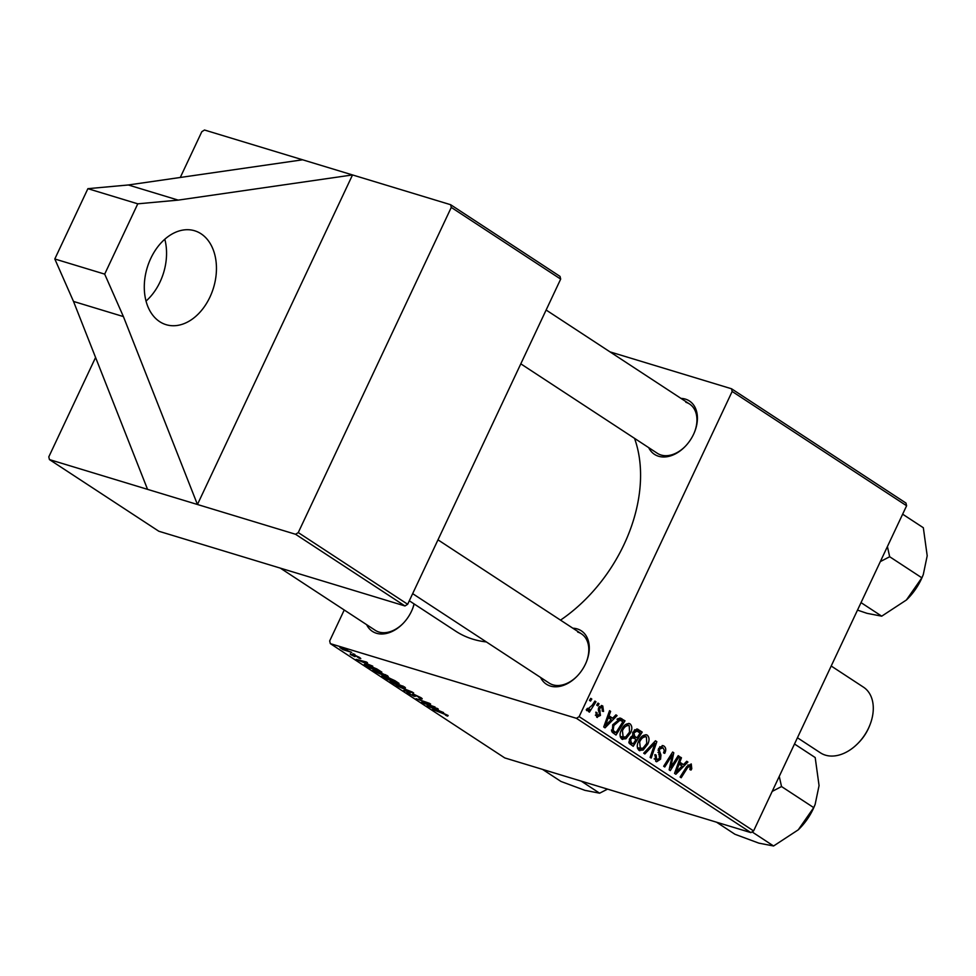 <?xml version="1.0" encoding="UTF-8"?>
<svg xmlns="http://www.w3.org/2000/svg" width="976" height="976" viewBox="0 0 976 976"><rect width="100%" height="100%" fill="white"/><g stroke="black" fill="none" stroke-linecap="round" stroke-linejoin="round"><path stroke-width="1.46" d="M201.044 233.776A49.068 34.636 106.9 0 0 194.614 230.763A49.068 34.636 106.9 0 0 148.852 262.922A49.068 34.636 106.9 0 0 159.686 321.665A49.068 34.636 106.9 0 0 166.115 324.679A49.068 34.636 106.9 0 0 211.89 292.519A49.068 34.636 106.9 0 0 201.044 233.776M680.992 398.391A31.891 22.119 123.2 0 1 685.408 399.123A31.891 22.119 123.2 0 1 694.509 432.161A31.891 22.119 123.2 0 1 685.079 446.557A31.891 22.119 123.2 0 1 658.532 456.243A31.891 22.119 123.2 0 1 648.711 447.642M520.794 363.828L657.312 453.279A29.439 20.423 -56.8 0 0 661.045 455.011A29.439 20.423 -56.8 0 0 685.311 446.313M572.851 628.202A31.891 22.119 123.2 0 1 577.267 628.934A31.891 22.119 123.2 0 1 586.369 661.972A31.891 22.119 123.2 0 1 576.926 676.368A31.891 22.119 123.2 0 1 550.391 686.055A31.891 22.119 123.2 0 1 540.57 677.454M412.653 593.64L549.171 683.09A29.439 20.423 -56.8 0 0 552.904 684.823A29.439 20.423 -56.8 0 0 577.17 676.124M414.153 603.949A31.891 22.119 123.2 0 1 412.409 609.17A31.891 22.119 123.2 0 1 402.978 623.566A31.891 22.119 123.2 0 1 376.431 633.253A31.891 22.119 123.2 0 1 366.622 624.664M280.356 568.142L375.211 630.289A29.439 20.423 -56.8 0 0 378.944 632.033A29.439 20.423 -56.8 0 0 403.21 623.322M634.522 438.346A137.396 95.306 123.2 0 1 560.517 620.126M486.365 641.94A137.396 95.306 123.2 0 1 473.031 639.231A137.396 95.306 123.2 0 1 455.621 631.118L409.298 600.777M147.547 489.354L49.434 459.574L158.832 531.249L404.967 605.962L295.569 534.275L197.445 504.494L352.519 174.936L178.205 200.117L137.775 203.825L104.688 274.122L123.403 316.578L197.445 504.494L147.547 489.354L73.505 301.438L123.403 316.578M295.569 534.275L298.266 532.579L407.663 604.266L560.675 279.099L451.278 207.412L450.644 204.716L204.509 130.015L201.812 131.699L180.279 177.473M49.434 459.574L48.8 456.866L95.587 357.448M576.45 718.324L579.146 716.628L753.594 830.93L750.898 832.626L576.45 718.324L330.315 643.623L329.681 640.915L344.235 610M579.146 716.628L732.159 391.461L731.524 388.765L610 351.872M731.524 388.765L905.972 503.067L906.606 505.763L732.159 391.461M612.672 718.214L615.917 714.847L617.088 715.615L605.035 727.852L603.729 726.986L609.549 710.674L610.622 711.382L609 715.811L612.672 718.214L607.401 716.665M632.838 732.195L637.426 729.06L642.208 732.085L633.217 746.311L629.264 743.383L629.471 738.966L632.668 736.148L632.838 732.195M690.337 765.709L687.568 767.673L681.199 777.75L680.113 777.03L686.701 766.599L691.252 763.952L691.777 768.734L691.02 770.076L689.849 769.564L690.337 765.709L687.921 764.928M672.696 764.33L678.21 755.668L679.296 756.388L670.292 770.601L669.158 769.857L672.342 754.875L664.766 766.977L663.668 766.258L672.659 752.032L673.794 752.777L670.646 767.758L672.696 764.33M663.046 747.823L659.727 749.019L659.373 750.544L660.947 755.009L660.581 759.169L656.628 761.756L655.774 761.353L655.006 754.582L656.153 755.119L656.653 759.572L659.471 758.559L658.593 748.458L663.058 745.64L663.961 746.067C666.047 747.665 666.303 750.105 664.717 753.374L663.558 752.862L664.339 750.41L663.046 747.823L659.764 746.713M654.188 758.828L657.251 759.865L654.213 758.938M643.709 753.191L655.469 740.772L656.848 741.675L651.187 758.084L650.101 757.376L654.945 743.297L644.868 753.948L643.709 753.191M638.633 741.162C640.915 736.27 643.818 734.269 647.356 735.184C649.43 737.392 649.577 740.394 647.771 744.163L643.16 750.044L638.987 750.349C636.852 748.08 636.73 745.017 638.633 741.162M646.6 734.83L645.758 734.708M639.817 750.739L638.987 750.349M753.594 830.93L906.606 505.763M683.505 764.623L686.738 761.256L687.909 762.024L675.868 774.249L674.55 773.395L680.37 757.083L681.455 757.791L679.821 762.219L683.505 764.623L678.235 763.073M621.431 729.889C623.713 724.997 626.616 722.996 630.154 723.911C632.228 726.12 632.363 729.121 630.569 732.891L625.958 738.771L621.785 739.076C619.65 736.807 619.528 733.745 621.431 729.889M629.398 723.558L628.556 723.436M622.615 739.479L621.785 739.076M620.114 718.08L625.006 720.813L616.015 735.038L612.22 732.281L612.806 724.692L620.712 718.202M602.07 707.344L599.85 708.137L599.618 709.259L600.447 715.445L596.702 717.153L595.848 712.151L597.019 712.663L597.41 715.786L599.581 714.017L598.3 709.942L598.715 707.551L602.778 705.977L603.558 711.455L602.29 711.15L602.07 707.344L599.435 706.465M597.336 717.458L596.702 717.153M595.36 715.164L597.715 715.933L595.372 715.225M602.009 705.611L601.24 705.514M596.714 705.136L597.995 703.11L599.069 703.818L597.812 705.868L596.714 705.136M589.455 700.39L590.736 698.352L591.81 699.06L590.553 701.11L589.455 700.39M587.088 708.783L587.869 709.015L592.225 705.184L594.884 701.073L595.97 701.781L589.431 712.138L588.345 711.419L589.711 709.284L586.783 710.662L586.247 709.772L587.491 708.308L588.04 709.101L587.064 708.796M347.566 649.662L345.65 648.991L347.566 649.662M359.363 658.349L355.837 655.86L354.935 656.665L350.262 654.457L350.384 653.639L353.666 655.909L353.678 655.006L354.678 655.128L359.668 657.531L360.791 658.544L359.363 658.349L359.729 657.568M357.985 657.543L358.68 656.921M350.591 653.761L350.262 654.457L350.384 653.639M354.251 656.043L354.422 655.055M372.747 666.157L356.155 659.373L366.378 661.984L367.452 662.692L364.634 661.948L368.306 664.363L372.747 666.157M394.89 680.662L399.038 683.383L385.654 678.71L381.762 676.087L388.289 677.612L394.89 680.662M381.945 675.697L382.97 675.953M387.399 677.405L388.289 677.612M412.299 692.069L413.678 692.972L403.613 690.483L411.152 691.911L396.134 685.579L412.299 692.069M435.04 706.978L422.718 703.001L421.583 702.256L428.513 703.318L416.093 698.657L429.489 703.33L430.623 704.074L423.743 703.037L435.04 706.978M443.58 712.565L426.976 705.782L437.199 708.393L438.285 709.101L435.455 708.356L439.127 710.772L443.58 712.565M330.315 643.623L504.763 757.925L750.898 832.626M448.021 715.42L447.691 716.116L446.532 715.725L445.312 714.981L446.715 715.042L432.539 709.43L442.348 712.858L448.143 715.506L447.691 716.116L448.143 715.506M420.339 698.121L415.373 695.193L414.629 695.071L415.447 696.303L414.129 696.327L406.894 692.362L408.749 692.618L409.944 693.363L409.53 693.936L412.982 695.607L414.178 694.461L420.851 697.62C422.889 698.999 422.645 699.304 420.119 698.523L418.899 697.779L420.705 697.535M420.851 697.62C422.889 698.999 422.645 699.304 420.119 698.523L420.302 698.121M414.605 695.095L414.995 695.717M409.7 693.204L409.53 693.936M412.982 695.607L414.178 694.461L413.604 695.693M413.251 694.217L412.604 694.229M404.235 686.738C406.138 688.153 405.638 688.422 402.759 687.543L391.364 682.505C389.412 681.041 389.949 680.784 392.962 681.736L405.455 687.897M391.864 681.419L391.364 682.505L390.132 681.309M387.033 675.465C388.936 676.88 388.436 677.149 385.557 676.27L374.162 671.232C372.21 669.768 372.747 669.512 375.76 670.463L388.253 676.624M374.662 670.146L374.162 671.232L372.93 670.036M364.987 664.327L364.695 664.924L367.037 664.827L376.834 668.938L381.836 672.11L368.452 667.438L364.304 664.388M354.825 654.408L352.909 653.749L354.825 654.408M351.714 652.371L343.064 649.687L339.929 647.576L351.714 652.371M450.644 204.716L560.041 276.403L560.675 279.099M298.266 532.579L451.278 207.412M407.663 604.266L404.967 605.962M694.375 432.478A29.439 20.423 -56.8 0 0 689.581 404.027A29.439 20.423 -56.8 0 0 685.86 402.283M586.234 662.289A29.439 20.423 -56.8 0 0 581.44 633.839A29.439 20.423 -56.8 0 0 577.719 632.094M412.275 609.488A29.439 20.423 -56.8 0 0 414.031 603.876M432.295 707.99L437.175 709.967L434.247 708.051L429.062 706.697L432.295 707.99M414.641 695.241L414.129 696.327M408.578 692.57L408.139 693.497M396.232 684.762L401.734 686.848L402.795 686.274L393.914 682.395L392.755 682.932L396.232 684.762M392.193 681.504L392.755 682.932M402.942 685.957L401.734 686.848M386.13 678.54L390.302 679.991L384.093 676.673L386.13 678.54M384.227 676.38L384.288 677.332M391.864 680.54L396.39 682.126L389.339 678.308L391.864 680.54M389.473 678.027L389.583 679.052M379.03 673.489L384.532 675.575L385.593 675.002L376.712 671.122L375.553 671.659L379.03 673.489M374.991 670.231L375.553 671.659M385.74 674.684L384.532 675.575M361.474 661.582L366.354 663.558L363.414 661.643L358.229 660.288L361.474 661.582M368.928 667.267L379.188 670.854L368.037 665.51L366.195 665.412L368.928 667.267M366.317 664.619L366.195 665.412M359.595 657.482L359.205 658.3M354.678 655.128L354.3 655.945M646.539 743.785L647.771 744.163M637.548 748.348L643.16 750.044M637.426 747.836L642.867 748.311L646.734 743.383L646.429 736.929L642.83 735.77M638.414 741.662L639.634 742.041L640.415 748.836L637.438 747.933M646.429 736.929C643.635 736.453 641.378 738.161 639.634 742.041M655.116 741.138L656.848 741.675M653.493 742.858L654.945 743.297M662.167 745.53L663.961 746.067M658.507 748.653L659.727 749.019M658.007 750.129L659.373 750.544M658.702 754.326L660.947 755.009M659.349 758.791L660.581 759.169M654.92 754.753L656.153 755.119M654.762 755.095L655.982 755.473M678.015 755.997L679.296 756.388M671.098 754.497L672.342 754.875M668.731 758.254L670.048 758.657M672.452 752.362L673.794 752.777M670.573 762.659L671.781 763.025M669.634 767.453L670.646 767.758M690.544 768.356L691.777 768.734M686.433 761.573L687.909 762.024M680.248 757.425L681.455 757.791M678.662 761.866L679.821 762.219M678.491 769.661L682.065 766.038L679.125 764.11L676.148 772.236L678.491 769.661M675.075 771.918L676.148 772.236M677.991 763.769L679.125 764.11M636.742 728.962L638.06 729.365M634.9 729.633L642.208 732.085M631.496 736.49L631.057 737.185M633.18 743.932L635.986 739.503L634.229 738.356L632.192 737.844L630.581 739.601L631.338 742.724L633.18 743.932L628.934 742.651M628.812 741.955L631.338 742.724M629.361 739.235L630.581 739.601M630.496 737.331L634.229 738.356M637.035 737.832L640.073 733.025L636.95 731.097L633.888 732.939L634.754 736.343L637.035 737.832L631.936 736.282M632.436 735.636L634.754 736.343M632.668 732.573L633.888 732.939M634.18 730.255L636.95 731.097M629.337 732.525L630.569 732.891M620.346 737.075L625.958 738.771M620.224 736.563L625.665 737.039L629.532 732.11L629.227 725.668L625.628 724.497M621.212 730.39L622.432 730.768L623.213 737.563L620.236 736.66M629.227 725.668C626.433 725.192 624.176 726.888 622.432 730.768M615.612 715.164L617.088 715.615M609.427 711.016L610.622 711.382M607.841 715.457L609 715.811M607.658 723.253L611.232 719.629L608.304 717.702L605.327 725.827L607.658 723.253M604.254 725.51L605.327 725.827M607.157 717.36L608.304 717.702M619.54 718.068L621.944 718.8M617.991 718.543L625.006 720.813M618.357 718.787L617.906 719.507M615.978 732.659L622.871 721.752L620.065 720.154L613.831 725.497L613.184 730.487L615.978 732.659L611.745 731.378M611.476 729.975L613.184 730.487M612.611 725.131L613.831 725.497M602.326 711.077L603.558 711.455M598.617 707.759L599.85 708.137M598.312 708.857L599.618 709.259M599.215 715.079L600.447 715.445M595.787 712.285L597.019 712.663M597.788 703.428L599.069 703.818M590.541 698.67L591.81 699.06M594.677 701.39L595.97 701.781M588.784 709.003L589.711 709.284M302.633 159.796L128.307 184.976L87.889 188.673L54.802 258.982L104.688 274.122M54.802 258.982L73.505 301.438M87.889 188.673L137.775 203.825M128.307 184.976L178.205 200.117M146.034 301.072A49.068 34.636 106.9 0 0 164.81 239.23M861.027 602.619L881.718 616.173L867.005 613.331L857.501 610.11M880.328 561.603L889.673 556.735L921.856 577.816L906.387 600.008L881.718 616.173M889.673 556.735L887.404 546.56M902.641 514.181L923.333 527.735L927.2 555.795L923.272 574.644L921.856 577.816M906.387 600.008A49.386 34.258 -56.8 0 0 908.095 598.325A49.386 34.258 -56.8 0 0 922.698 576.035L923.137 574.949M752.069 831.894L773.578 845.985L758.864 843.142L734.928 834.26L716.518 822.182M772.187 791.414L781.532 786.546L813.716 807.628L798.246 829.832L773.578 845.985M781.532 786.546L779.263 776.371M794.501 743.993L815.192 757.547L819.059 785.607L815.131 804.456L813.716 807.628M798.246 829.832A49.386 34.258 -56.8 0 0 799.954 828.136A49.386 34.258 -56.8 0 0 814.557 805.847L815.131 804.456M542.558 769.393L560.968 781.459L584.905 790.34L599.618 793.195L581.208 781.117M607.56 789.12L599.618 793.195M869.701 725.51L869.287 726.51A35.331 24.51 123.2 0 1 868.274 728.816A35.331 24.51 123.2 0 1 858.843 742.455L858.087 743.224A39.26 27.23 -56.8 0 0 868.579 728.072A39.26 27.23 -56.8 0 0 869.701 725.51A39.26 27.23 -56.8 0 0 863.479 687.165L831.198 666.01M797.441 737.758L820.45 752.838A39.26 27.23 -56.8 0 0 858.087 743.224M383.409 676.1L383.007 676.966M651.09 745.396L652.602 745.847M657.97 752.374L660.179 753.045M686.274 767.282L687.568 767.673M676.527 767.868L677.686 768.222M605.693 721.459L606.852 721.813M611.574 730.78L614.416 731.634M598.41 710.467L600.142 710.992M354.312 656.031L354.727 655.14M633.192 737.844L630.728 737.087M620.065 720.154L616.966 719.214M689.581 404.027L546.121 310.014M437.98 539.838L581.44 633.839"/></g></svg>
